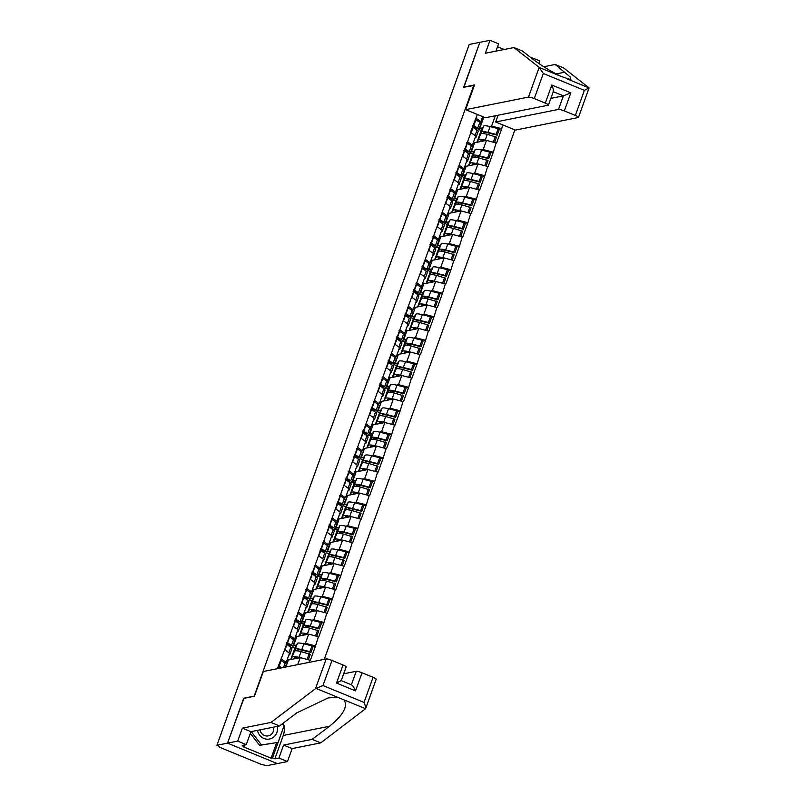 <?xml version="1.0" encoding="UTF-8"?>
<svg xmlns="http://www.w3.org/2000/svg" width="806" height="806" viewBox="0 0 806 806"><rect width="100%" height="100%" fill="white"/><g stroke="black" fill="none" stroke-linecap="round" stroke-linejoin="round"><path stroke-width="1.21" d="M324.284 659.338L514.893 129.877M243.926 698.328L227.524 743.142L277.304 763.584L266.695 765.7L260.842 764.209L219.766 747.353L218.386 745.872M495.932 51.141L498.571 43.816L490.008 40.3L479.832 42.335L463.662 87.249L474.351 85.426M473.837 85.214L254.102 696.293M477.384 114.482L470.452 132.345L475.721 135.982L472.407 145.181L470.815 145.493M502.632 124.839L501.725 128.748L499.136 129.262M474.18 151.377L471.278 151.961L474.583 142.763L486.461 140.395L496.577 143.065L501.725 128.748M496.133 142.884L493.262 152.263L490.673 152.777M465.717 174.892L462.815 175.466L466.12 166.278L477.988 163.9L488.104 166.58L493.262 152.263M487.67 166.399L484.799 175.768L482.21 176.292M457.244 198.397L454.352 198.981L457.657 189.783L469.525 187.415L479.641 190.085L484.799 175.768M479.207 189.914L476.336 199.284L473.737 199.797M448.781 221.912L445.879 222.486L449.194 213.298L461.062 210.93L471.178 213.6L476.336 199.284M470.744 213.419L467.873 222.788L465.274 223.312M440.318 245.427L437.416 246.001L440.731 236.813L452.599 234.435L462.715 237.115L467.873 222.788M462.281 236.934L459.4 246.304L456.811 246.817M431.855 268.932L428.953 269.516L432.268 260.318L444.136 257.95L454.252 260.62L459.4 246.304M453.818 260.439L450.937 269.819L448.348 270.332M423.392 292.447L420.49 293.021L423.795 283.833L435.673 281.455L445.789 284.135L450.937 269.819M445.345 283.954L442.474 293.324L439.885 293.847M414.929 315.952L412.027 316.536L415.332 307.338L427.21 304.97L437.326 307.64L442.474 293.324M436.882 307.469L434.011 316.839L431.422 317.352M406.456 339.467L403.564 340.051L406.869 330.853L418.737 328.485L428.852 331.155L434.011 316.839M428.419 330.974L425.548 340.354L422.959 340.867M397.993 362.982L395.091 363.556L398.406 354.368L410.274 351.99L420.389 354.67L425.548 340.354M419.956 354.489L417.085 363.859L414.486 364.383M389.53 386.487L386.628 387.071L389.943 377.873L401.811 375.505L411.926 378.175L417.085 363.859M411.493 377.994L408.622 387.374L406.023 387.888M381.067 410.002L378.165 410.576L381.48 401.388L393.348 399.01L403.463 401.69L408.622 387.374M403.03 401.509L400.149 410.879L397.56 411.403M372.604 433.507L369.702 434.091L373.017 424.893L384.885 422.525L395 425.195L400.149 410.879M394.567 425.024L391.686 434.394L389.096 434.908M364.141 457.022L361.239 457.607L364.544 448.408L376.422 446.04L386.537 448.71L391.686 434.394M386.094 448.529L383.223 457.909L380.634 458.423M355.678 480.537L352.776 481.111L356.081 471.923L367.949 469.545L378.064 472.225L383.223 457.909M377.631 472.044L374.76 481.414L372.171 481.938M347.205 504.042L344.313 504.627L347.618 495.428L359.486 493.06L369.601 495.73L374.76 481.414M369.168 495.559L366.297 504.929L363.708 505.443M338.742 527.557L335.84 528.132L339.155 518.943L351.023 516.575L361.138 519.245L366.297 504.929M360.705 519.064L357.834 528.434L355.234 528.958M330.279 551.072L327.377 551.647L330.692 542.458L342.56 540.08L352.675 542.76L357.834 528.434M352.242 542.579L349.361 551.949L346.771 552.463M321.816 574.577L318.914 575.162L322.229 565.963L334.097 563.596L344.212 566.265L349.361 551.949M343.779 566.084L340.898 575.464L338.308 575.978M313.353 598.092L310.451 598.667L313.756 589.478L325.634 587.1L335.749 589.78L340.898 575.464M335.306 589.599L332.435 598.969L329.845 599.493M304.89 621.597L301.988 622.182L305.293 612.983L317.171 610.616L327.286 613.285L332.435 598.969M326.843 613.114L323.972 622.484L321.382 622.998M296.417 645.112L293.525 645.697L296.83 636.498L308.698 634.131L318.813 636.8L323.972 622.484M318.38 636.619L315.509 645.989L312.919 646.513M285.848 667.015L288.367 660.013L300.235 657.636L310.35 660.316L315.509 645.989M309.917 660.134L309.111 662.361M277.345 668.708L284.659 649.767L289.495 653.233L286.19 662.421L284.599 662.744M470.885 132.516L284.659 649.767M481.142 149.987L483.147 149.584L486.461 140.395M474.583 142.763L473.444 142.299M483.147 149.584L492.829 152.082M467.571 141.715L472.407 145.181M472.669 173.502L474.684 173.099L477.988 163.9M462.422 156.032L467.248 159.497L463.944 168.686L462.352 169.008M466.12 166.278L464.981 165.804M474.684 173.099L484.366 175.587M459.108 165.23L463.944 168.686M464.206 197.007L466.221 196.604L469.525 187.415M453.949 179.547L458.785 183.002L455.481 192.201L453.889 192.513M457.657 189.783L456.518 189.319M466.221 196.604L475.903 199.102M450.645 188.735L455.481 192.201M455.743 220.522L457.758 220.119L461.062 210.93M445.486 203.052L450.322 206.517L447.018 215.716L445.416 216.028M449.194 213.298L448.055 212.824M457.758 220.119L467.43 222.617M442.182 212.25L447.018 215.716M447.28 244.037L449.285 243.634L452.599 234.435M437.023 226.567L441.859 230.032L438.545 239.221L436.953 239.543M440.731 236.813L439.582 236.339M449.285 243.634L458.967 246.122M433.719 235.755L438.545 239.221M438.817 267.542L440.822 267.139L444.136 257.95M428.56 250.082L433.396 253.537L430.082 262.736L428.49 263.048M432.268 260.318L431.119 259.854M440.822 267.139L450.504 269.637M425.246 259.27L430.082 262.736M430.354 291.057L432.359 290.654L435.673 281.455M420.097 273.587L424.933 277.052L421.619 286.241L420.027 286.563M423.795 283.833L422.656 283.359M432.359 290.654L442.041 293.152M416.783 282.785L421.619 286.241M421.891 314.562L423.896 314.169L427.21 304.97M411.634 297.102L416.47 300.557L413.156 309.756L411.564 310.078M415.332 307.338L414.193 306.874M423.896 314.169L433.578 316.657M408.32 306.29L413.156 309.756M413.418 338.077L415.433 337.674L418.737 328.485M403.171 320.607L407.997 324.072L404.693 333.271L403.101 333.583M406.869 330.853L405.73 330.389M415.433 337.674L425.115 340.172M399.857 329.805L404.693 333.271M404.955 361.592L406.97 361.189L410.274 351.99M394.698 344.122L399.534 347.588L396.23 356.776L394.638 357.098M398.406 354.368L397.267 353.894M406.97 361.189L416.642 363.677M391.394 353.31L396.23 356.776M396.492 385.097L398.507 384.694L401.811 375.505M386.235 367.637L391.071 371.092L387.767 380.291L386.165 380.603M389.943 377.873L388.804 377.41M398.507 384.694L408.179 387.192M382.931 376.825L387.767 380.291M388.029 408.612L390.033 408.209L393.348 399.01M377.772 391.142L382.608 394.608L379.294 403.796L377.702 404.118M381.48 401.388L380.331 400.914M390.033 408.209L399.716 410.707M374.468 400.34L379.294 403.796M379.566 432.117L381.57 431.724L384.885 422.525M369.309 414.657L374.145 418.123L370.831 427.311L369.239 427.633M373.017 424.893L371.868 424.43M381.57 431.724L391.253 434.212M365.995 423.845L370.831 427.311M371.103 455.632L373.107 455.229L376.422 446.04M360.846 438.162L365.682 441.628L362.368 450.826L360.776 451.138M364.544 448.408L363.405 447.945M373.107 455.229L382.79 457.727M357.532 447.36L362.368 450.826M362.629 479.147L364.644 478.744L367.949 469.545M352.383 461.677L357.209 465.143L353.905 474.331L352.313 474.653M356.081 471.923L354.942 471.45M364.644 478.744L374.327 481.232M349.069 470.875L353.905 474.331M354.166 502.652L356.181 502.249L359.486 493.06M343.91 485.192L348.746 488.648L345.442 497.846L343.85 498.158M347.618 495.428L346.479 494.965M356.181 502.249L365.864 504.747M340.606 494.38L345.442 497.846M345.703 526.167L347.718 525.764L351.023 516.575M335.447 508.697L340.283 512.163L336.979 521.351L335.387 521.673M339.155 518.943L338.016 518.47M347.718 525.764L357.39 528.262M332.143 517.895L336.979 521.351M337.24 549.682L339.255 549.279L342.56 540.08M326.984 532.212L331.82 535.678L328.505 544.866L326.914 545.188M330.692 542.458L329.543 541.985M339.255 549.279L348.927 551.767M323.68 541.4L328.505 544.866M328.777 573.187L330.782 572.784L334.097 563.596M318.521 555.717L323.357 559.183L320.042 568.381L318.451 568.693M322.229 565.963L321.08 565.5M330.782 572.784L340.464 575.283M315.206 564.915L320.042 568.381M320.314 596.702L322.319 596.299L325.634 587.1M310.058 579.232L314.894 582.698L311.579 591.886L309.988 592.208M313.756 589.478L312.617 589.005M322.319 596.299L332.001 598.798M306.743 588.43L311.579 591.886M311.851 620.207L313.856 619.804L317.171 610.616M301.595 602.747L306.431 606.203L303.116 615.401L301.525 615.724M305.293 612.983L304.154 612.52M313.856 619.804L323.538 622.303M298.28 611.935L303.116 615.401M303.378 643.722L305.393 643.319L308.698 634.131M293.132 626.252L297.958 629.718L294.653 638.916L293.062 639.229M296.83 636.498L295.691 636.025M305.393 643.319L315.075 645.818M289.817 635.45L294.653 638.916M297.716 664.638L300.235 657.636M288.367 660.013L287.228 659.54M281.354 658.955L286.19 662.421M218.466 745.903L216.915 745.268L227.524 743.142L277.304 763.584L287.48 761.549L278.916 758.033L283.581 745.066L292.145 748.583L287.48 761.549M463.944 87.189L479.832 42.335L469.223 44.451L216.915 745.268M243.694 698.238L253.87 696.203M482.643 127.872L479.741 128.446L483.822 117.122M489.605 126.471L491.61 126.079L495.327 115.762M482.673 116.648L480.87 121.666L479.278 121.988M491.61 126.079L501.292 128.567M476.034 118.2L480.87 121.666M278.987 668.386L278.312 668.517M277.677 667.791L278.493 668.013M280.468 660.033L285.102 663.126A13.309 2.166 -160.2 0 1 286.211 664.597L285.304 667.126M281.596 667.862L279.198 666.058L281.284 660.255M278.382 665.837L279.198 666.058M280.528 668.073L278.201 666.32M291.107 659.459L295.278 649.203A13.309 2.166 19.8 0 1 295.883 648.87A13.309 2.166 19.8 0 1 301.776 649.636L309.877 651.661L311.962 645.858L303.862 643.843A13.309 2.166 19.8 0 0 297.968 643.067A13.309 2.166 19.8 0 0 297.374 643.4L294.966 647.752L292.618 646.795M297.122 650.845L297.565 650.029A10.881 1.773 19.8 0 1 298.059 649.767A10.881 1.773 19.8 0 1 302.875 650.392L310.975 652.417L313.06 646.614L311.962 645.858M292.487 656.961A13.309 2.166 19.8 0 1 293.082 656.638A13.309 2.166 19.8 0 1 298.976 657.404L300.064 657.676M294.573 651.157A13.309 2.166 19.8 0 1 295.177 650.835A13.309 2.166 19.8 0 1 301.071 651.601L310.27 654.371L308.335 659.721M294.19 658.845L294.774 657.797A10.881 1.773 19.8 0 1 295.268 657.525A10.881 1.773 19.8 0 1 298.955 657.898M288.84 652.759L290.775 647.379A13.309 2.166 19.8 0 1 291.883 648.85L289.787 654.653A13.309 2.166 -160.2 0 0 289.324 653.716M288.83 655.077A13.309 2.166 -160.2 0 0 289.787 654.653M290.775 647.379L286.956 644.498L284.981 649.989M286.14 644.286L286.956 644.498M290.724 659.54L294.966 647.752M307.086 659.399L309.172 653.616M288.931 636.518L293.575 639.611A13.309 2.166 -160.2 0 1 294.674 641.082L292.588 646.886A13.309 2.166 19.8 0 1 290.694 647.319M310.975 652.417L309.877 651.661M286.845 642.322L291.48 645.415A13.309 2.166 19.8 0 1 292.588 646.886M287.661 642.543L289.747 636.74M289.495 646.412A10.881 1.773 19.8 0 0 290.291 646.069A10.881 1.773 19.8 0 0 289.394 644.86L286.664 642.815M299.57 635.954L303.741 625.688A13.309 2.166 19.8 0 1 304.346 625.365A13.309 2.166 19.8 0 1 310.239 626.131L318.34 628.146L320.425 622.343L312.325 620.328A13.309 2.166 19.8 0 0 306.431 619.562A13.309 2.166 19.8 0 0 305.837 619.885L303.429 624.237L301.091 623.28M305.585 627.33L306.028 626.524A10.881 1.773 19.8 0 1 306.522 626.252A10.881 1.773 19.8 0 1 311.338 626.887L319.438 628.902L321.523 623.098L320.425 622.343M300.95 633.445A13.309 2.166 19.8 0 1 301.555 633.123A13.309 2.166 19.8 0 1 307.439 633.889L308.527 634.161M303.036 627.642A13.309 2.166 19.8 0 1 303.64 627.32A13.309 2.166 19.8 0 1 309.534 628.086L318.733 630.856L316.798 636.216M302.653 635.33L303.237 634.282A10.881 1.773 19.8 0 1 303.731 634.02A10.881 1.773 19.8 0 1 307.418 634.382M297.303 629.244L299.238 623.864A13.309 2.166 19.8 0 1 300.346 625.335L298.26 631.138A13.309 2.166 -160.2 0 0 297.787 630.201M297.303 631.561A13.309 2.166 -160.2 0 0 298.26 631.138M299.238 623.864L295.419 620.993L293.444 626.484M294.603 620.771L295.419 620.993M299.187 636.025L303.429 624.237M315.549 635.894L317.635 630.111M297.394 613.013L302.038 616.106A13.309 2.166 -160.2 0 1 303.137 617.577L301.051 623.381A13.309 2.166 19.8 0 1 299.157 623.804M319.438 628.902L318.34 628.146M295.308 618.817L299.943 621.91A13.309 2.166 19.8 0 1 301.051 623.381M296.124 619.028L298.21 613.225M297.958 622.897A10.881 1.773 19.8 0 0 298.764 622.554A10.881 1.773 19.8 0 0 297.857 621.345L295.127 619.3M308.033 612.439L312.204 602.173A13.309 2.166 19.8 0 1 312.809 601.85A13.309 2.166 19.8 0 1 318.702 602.616L326.803 604.641L328.888 598.838L320.788 596.813A13.309 2.166 19.8 0 0 314.894 596.047A13.309 2.166 19.8 0 0 314.3 596.369L311.892 600.732L309.554 599.765M314.048 603.815L314.491 603.009A10.881 1.773 19.8 0 1 314.985 602.747A10.881 1.773 19.8 0 1 319.801 603.372L327.901 605.387L329.986 599.583L328.888 598.838M309.413 609.941A13.309 2.166 19.8 0 1 310.018 609.618A13.309 2.166 19.8 0 1 315.912 610.384L316.99 610.646M311.499 604.137A13.309 2.166 19.8 0 1 312.103 603.815A13.309 2.166 19.8 0 1 317.997 604.581L327.196 607.351L325.271 612.701M311.126 611.825L311.7 610.767A10.881 1.773 19.8 0 1 312.194 610.505A10.881 1.773 19.8 0 1 315.881 610.867M305.766 605.739L307.701 600.349A13.309 2.166 19.8 0 1 308.809 601.83L306.723 607.633A13.309 2.166 -160.2 0 0 306.25 606.696M305.766 608.046A13.309 2.166 -160.2 0 0 306.723 607.633M307.701 600.349L303.882 597.478L301.907 602.969M303.066 597.266L303.882 597.478M307.65 612.52L311.892 600.732M324.012 612.379L326.098 606.596M305.857 589.498L310.501 592.591A13.309 2.166 -160.2 0 1 311.6 594.062L309.514 599.865A13.309 2.166 19.8 0 1 307.62 600.289M327.901 605.387L326.803 604.641M303.771 595.302L308.406 598.395A13.309 2.166 19.8 0 1 309.514 599.865M304.587 595.523L306.683 589.72M306.421 599.392A10.881 1.773 19.8 0 0 307.227 599.039A10.881 1.773 19.8 0 0 306.32 597.84L303.6 595.785M316.496 588.924L320.677 578.668A13.309 2.166 19.8 0 1 321.272 578.335A13.309 2.166 19.8 0 1 327.165 579.111L335.266 581.126L337.351 575.323L329.251 573.308A13.309 2.166 19.8 0 0 323.367 572.542A13.309 2.166 19.8 0 0 322.763 572.865L320.355 577.217L318.017 576.26M322.511 580.31L322.964 579.494A10.881 1.773 19.8 0 1 323.448 579.232A10.881 1.773 19.8 0 1 328.264 579.857L336.364 581.882L338.449 576.078L337.351 575.323M317.876 586.425A13.309 2.166 19.8 0 1 318.481 586.103A13.309 2.166 19.8 0 1 324.375 586.869L325.453 587.141M319.972 580.622A13.309 2.166 19.8 0 1 320.566 580.3A13.309 2.166 19.8 0 1 326.46 581.066L335.659 583.836L333.734 589.196M319.589 588.309L320.163 587.262A10.881 1.773 19.8 0 1 320.657 587A10.881 1.773 19.8 0 1 324.344 587.362M314.229 582.224L316.174 576.844A13.309 2.166 19.8 0 1 317.272 578.315L315.186 584.118A13.309 2.166 -160.2 0 0 314.713 583.181M314.229 584.541A13.309 2.166 -160.2 0 0 315.186 584.118M316.174 576.844L312.345 573.973L310.37 579.464M311.529 573.751L312.345 573.973M316.113 589.005L320.355 577.217M332.475 588.874L334.561 583.091M314.33 565.993L318.964 569.076A13.309 2.166 -160.2 0 1 320.073 570.557L317.977 576.361A13.309 2.166 19.8 0 1 316.093 576.784M336.364 581.882L335.266 581.126M312.234 571.797L316.879 574.88A13.309 2.166 19.8 0 1 317.977 576.361M313.05 572.008L315.146 566.205M314.884 575.877A10.881 1.773 19.8 0 0 315.69 575.534A10.881 1.773 19.8 0 0 314.783 574.325L312.063 572.28M324.959 565.419L329.14 555.153A13.309 2.166 19.8 0 1 329.735 554.83A13.309 2.166 19.8 0 1 335.628 555.596L343.729 557.611L345.814 551.818L337.724 549.793A13.309 2.166 19.8 0 0 331.83 549.027A13.309 2.166 19.8 0 0 331.226 549.349L328.828 553.712L326.48 552.745M330.974 556.795L331.427 555.989A10.881 1.773 19.8 0 1 331.921 555.727A10.881 1.773 19.8 0 1 336.727 556.352L344.827 558.367L346.923 552.563L345.814 551.818M326.339 562.91A13.309 2.166 19.8 0 1 326.944 562.588A13.309 2.166 19.8 0 1 332.838 563.354L333.916 563.626M328.435 557.117A13.309 2.166 19.8 0 1 329.029 556.785A13.309 2.166 19.8 0 1 334.923 557.561L344.122 560.331L342.197 565.681M328.052 564.805L328.626 563.747A10.881 1.773 19.8 0 1 329.12 563.485A10.881 1.773 19.8 0 1 332.818 563.847M322.692 558.709L324.637 553.329A13.309 2.166 19.8 0 1 325.735 554.8L323.649 560.603A13.309 2.166 -160.2 0 0 323.176 559.666M322.692 561.026A13.309 2.166 -160.2 0 0 323.649 560.603M324.637 553.329L320.818 550.458L318.833 555.949M319.992 550.236L320.818 550.458M324.576 565.49L328.828 553.712M340.938 565.359L343.024 559.576M322.793 542.478L327.427 545.571A13.309 2.166 -160.2 0 1 328.536 547.042L326.44 552.845A13.309 2.166 19.8 0 1 324.556 553.269M344.827 558.367L343.729 557.611M320.697 548.282L325.342 551.375A13.309 2.166 19.8 0 1 326.44 552.845M321.523 548.503L323.609 542.7M323.347 552.362A10.881 1.773 19.8 0 0 324.153 552.019A10.881 1.773 19.8 0 0 323.246 550.82L320.526 548.765M257.507 730.357A10.549 10.055 78.7 0 0 273.818 736.936A10.549 10.055 78.7 0 0 277.214 726.418M260.036 729.843A7.224 6.881 78.7 0 0 271.229 734.447A7.224 6.881 78.7 0 0 273.526 727.153M282.201 723.919L283.914 726.125L278.06 742.397L259.623 745.348L250.313 733.369M278.06 742.397L261.557 744.956L251.2 731.616M259.623 745.348L261.557 744.956M283.581 745.066L312.174 739.364L320.738 742.87L365.592 708.706C365.853 707.658 365.34 705.542 364.04 702.409L373.067 677.312A4.866 0.796 19.8 0 1 376.2 679.246L365.592 708.706L337.654 697.291L328.233 697.905L296.81 712.847L279.521 725.954L250.928 731.667L246.263 744.623L242.193 745.439L244.51 746.396L243.059 746.688L271.078 758.184L272.529 757.892L283.964 726.135L282.231 723.899M312.174 739.364L329.473 726.256C343.396 714.962 348.232 706.167 343.971 699.88M320.738 742.87L292.145 748.583M331.991 660.446L322.964 685.543L315.478 688.707L270.957 722.438L242.364 728.15L237.699 741.117L227.524 743.142L243.644 698.389L254.444 696.223L263.34 671.509L326.188 658.955A4.866 0.796 19.8 0 1 331.991 660.446L343.024 664.98A4.866 0.796 19.8 0 1 346.157 666.915L341.21 680.637M237.699 741.117L246.263 744.623M283.369 723.032A18.266 17.4 -101.3 0 1 283.259 735.485L274.846 758.849L278.916 758.033M274.846 758.849L272.529 757.892M242.364 728.15L250.928 731.667M270.957 722.438L279.521 725.954M351.376 684.788L356.232 671.287A4.866 0.796 19.8 0 1 362.035 672.778L373.067 677.312M356.232 671.287L343.678 673.796M245.064 744.865L244.51 746.396M271.078 758.184L276.66 742.669M341.039 680.617L336.515 683.065L343.024 664.98M362.035 672.778L355.527 690.873C353.794 687.085 352.393 685.08 351.345 684.848M539.184 67.351L543.315 73.497L534.277 98.594A4.866 0.796 -160.2 0 0 528.464 97.093L539.184 67.351L513.926 47.554L485.343 53.256L490.008 40.3M513.926 47.554L522.49 51.06L532.303 58.757C541.189 65.487 550.81 71.391 561.157 76.459L570.88 79.643L570.567 77.285L555.153 64.47L543.768 66.747M498.108 115.208L495.67 121.988L515.407 130.088L578.255 117.535A4.866 0.796 -160.2 0 0 578.476 117.394A4.866 0.796 -160.2 0 0 575.353 115.449L564.321 110.926A4.866 0.796 -160.2 0 0 558.508 109.425L563.394 95.864L570.829 92.841L564.321 110.926M495.67 121.988L558.508 109.425M504.193 49.498L497.514 46.748M530.519 57.357L539.788 60.732L538.801 63.483M531.033 57.76L531.225 57.216M575.353 115.449L584.38 90.363L589.085 87.925L563.716 67.986L555.153 64.47M463.722 87.098L474.522 84.932L465.626 109.656L485.363 117.757L548.211 105.203A4.866 0.796 -160.2 0 0 548.433 105.062A4.866 0.796 -160.2 0 0 545.309 103.118L534.277 98.594M465.626 109.656L528.464 97.093M550.841 98.372L563.394 95.864L553.248 91.703M545.309 103.118L551.818 85.033C553.369 88.862 553.793 91.058 553.087 91.632M578.476 117.394L589.085 87.925L567.484 79.059M333.422 541.904L337.603 531.638A13.309 2.166 19.8 0 1 338.208 531.315A13.309 2.166 19.8 0 1 344.091 532.081L352.192 534.106L354.287 528.303L346.187 526.278A13.309 2.166 19.8 0 0 340.293 525.512A13.309 2.166 19.8 0 0 339.689 525.844L337.291 530.197L334.943 529.23M339.447 533.29L339.89 532.474A10.881 1.773 19.8 0 1 340.384 532.212A10.881 1.773 19.8 0 1 345.19 532.837L353.29 534.862L355.386 529.058L354.287 528.303M334.812 539.405A13.309 2.166 19.8 0 1 335.407 539.083A13.309 2.166 19.8 0 1 341.301 539.849L342.389 540.121M336.898 533.602A13.309 2.166 19.8 0 1 337.502 533.28A13.309 2.166 19.8 0 1 343.386 534.046L352.585 536.816L350.66 542.166M336.515 541.289L337.099 540.242A10.881 1.773 19.8 0 1 337.583 539.97A10.881 1.773 19.8 0 1 341.281 540.342M331.165 535.204L333.1 529.824A13.309 2.166 19.8 0 1 334.208 531.295L332.112 537.098A13.309 2.166 -160.2 0 0 331.649 536.161M331.155 537.521A13.309 2.166 -160.2 0 0 332.112 537.098M333.1 529.824L329.281 526.943L327.307 532.434M328.455 526.731L329.281 526.943M333.039 541.985L337.291 530.197M349.411 541.844L351.487 536.061M331.256 518.963L335.89 522.056A13.309 2.166 -160.2 0 1 336.999 523.527L334.913 529.33A13.309 2.166 19.8 0 1 333.019 529.764M353.29 534.862L352.192 534.106M329.16 524.766L333.805 527.859A13.309 2.166 19.8 0 1 334.913 529.33M329.986 524.988L332.072 519.185M331.82 528.857A10.881 1.773 19.8 0 0 332.616 528.504A10.881 1.773 19.8 0 0 331.719 527.305L328.989 525.26M341.895 518.399L346.066 508.133A13.309 2.166 19.8 0 1 346.671 507.81A13.309 2.166 19.8 0 1 352.554 508.576L360.655 510.591L362.75 504.788L354.65 502.773A13.309 2.166 19.8 0 0 348.756 502.007A13.309 2.166 19.8 0 0 348.152 502.329L345.754 506.682L343.406 505.725M347.91 509.775L348.353 508.969A10.881 1.773 19.8 0 1 348.847 508.697A10.881 1.773 19.8 0 1 353.663 509.332L361.763 511.347L363.849 505.543L362.75 504.788M343.275 515.89A13.309 2.166 19.8 0 1 343.87 515.568A13.309 2.166 19.8 0 1 349.764 516.334L350.852 516.606M345.361 510.087A13.309 2.166 19.8 0 1 345.965 509.765A13.309 2.166 19.8 0 1 351.849 510.53L361.058 513.301L359.123 518.661M344.978 517.774L345.562 516.727A10.881 1.773 19.8 0 1 346.046 516.465A10.881 1.773 19.8 0 1 349.744 516.827M339.628 511.689L341.563 506.309A13.309 2.166 19.8 0 1 342.671 507.78L340.575 513.583A13.309 2.166 -160.2 0 0 340.112 512.646M339.618 514.006A13.309 2.166 -160.2 0 0 340.575 513.583M341.563 506.309L337.744 503.438L335.77 508.929M336.928 503.216L337.744 503.438M341.512 518.47L345.754 506.682M357.874 518.339L359.95 512.556M339.719 495.458L344.353 498.551A13.309 2.166 -160.2 0 1 345.462 500.022L343.376 505.825A13.309 2.166 19.8 0 1 341.482 506.249M361.763 511.347L360.655 510.591M337.633 501.261L342.268 504.355A13.309 2.166 19.8 0 1 343.376 505.825M338.449 501.473L340.535 495.67M340.283 505.342A10.881 1.773 19.8 0 0 341.079 504.999A10.881 1.773 19.8 0 0 340.182 503.79L337.452 501.745M350.358 494.884L354.529 484.618A13.309 2.166 19.8 0 1 355.134 484.295A13.309 2.166 19.8 0 1 361.028 485.061L369.128 487.086L371.213 481.283L363.113 479.258A13.309 2.166 19.8 0 0 357.219 478.492A13.309 2.166 19.8 0 0 356.625 478.814L354.217 483.177L351.869 482.21M356.373 486.26L356.816 485.454A10.881 1.773 19.8 0 1 357.31 485.192A10.881 1.773 19.8 0 1 362.126 485.817L370.226 487.832L372.312 482.028L371.213 481.283M351.738 492.385A13.309 2.166 19.8 0 1 352.343 492.053A13.309 2.166 19.8 0 1 358.227 492.829L359.315 493.091M353.824 486.582A13.309 2.166 19.8 0 1 354.428 486.26A13.309 2.166 19.8 0 1 360.322 487.026L369.521 489.796L367.586 495.146M353.441 494.269L354.025 493.212A10.881 1.773 19.8 0 1 354.519 492.95A10.881 1.773 19.8 0 1 358.207 493.312M348.091 488.184L350.026 482.794A13.309 2.166 19.8 0 1 351.134 484.275L349.048 490.068A13.309 2.166 -160.2 0 0 348.575 489.141M348.081 490.491A13.309 2.166 -160.2 0 0 349.048 490.068M350.026 482.794L346.207 479.923L344.233 485.414M345.391 479.711L346.207 479.923M349.975 494.965L354.217 483.177M366.337 494.824L368.423 489.041M348.182 471.943L352.827 475.036A13.309 2.166 -160.2 0 1 353.925 476.507L351.839 482.31A13.309 2.166 19.8 0 1 349.945 482.734M370.226 487.832L369.128 487.086M346.096 477.746L350.731 480.839A13.309 2.166 19.8 0 1 351.839 482.31M346.912 477.968L348.998 472.165M348.746 481.837A10.881 1.773 19.8 0 0 349.542 481.484A10.881 1.773 19.8 0 0 348.645 480.285L345.915 478.23M358.821 471.369L362.992 461.113A13.309 2.166 19.8 0 1 363.597 460.78A13.309 2.166 19.8 0 1 369.491 461.556L377.591 463.571L379.676 457.768L371.576 455.753A13.309 2.166 19.8 0 0 365.682 454.987A13.309 2.166 19.8 0 0 365.088 455.309L362.68 459.662L360.342 458.705M364.836 462.755L365.279 461.939A10.881 1.773 19.8 0 1 365.773 461.677A10.881 1.773 19.8 0 1 370.589 462.301L378.689 464.327L380.775 458.523L379.676 457.768M360.201 468.87A13.309 2.166 19.8 0 1 360.806 468.548A13.309 2.166 19.8 0 1 366.69 469.314L367.778 469.586M362.287 463.067A13.309 2.166 19.8 0 1 362.891 462.745A13.309 2.166 19.8 0 1 368.785 463.51L377.984 466.281L376.059 471.641M361.904 470.754L362.488 469.707A10.881 1.773 19.8 0 1 362.982 469.445A10.881 1.773 19.8 0 1 366.67 469.807M356.554 464.669L358.489 459.289A13.309 2.166 19.8 0 1 359.597 460.76L357.511 466.563A13.309 2.166 -160.2 0 0 357.038 465.626M356.554 466.986A13.309 2.166 -160.2 0 0 357.511 466.563M358.489 459.289L354.67 456.418L352.696 461.909M353.854 456.196L354.67 456.418M358.438 471.45L362.68 459.662M374.8 471.309L376.886 465.525M356.645 448.438L361.29 451.521A13.309 2.166 -160.2 0 1 362.388 453.002L360.302 458.795A13.309 2.166 19.8 0 1 358.408 459.229M378.689 464.327L377.591 463.571M354.559 454.231L359.194 457.324A13.309 2.166 19.8 0 1 360.302 458.795M355.375 454.453L357.471 448.65M357.209 458.322A10.881 1.773 19.8 0 0 358.015 457.979A10.881 1.773 19.8 0 0 357.108 456.77L354.388 454.725M367.284 447.864L371.465 437.598A13.309 2.166 19.8 0 1 372.06 437.275A13.309 2.166 19.8 0 1 377.954 438.041L386.054 440.056L388.139 434.253L380.039 432.238A13.309 2.166 19.8 0 0 374.155 431.472A13.309 2.166 19.8 0 0 373.551 431.794L371.143 436.147L368.805 435.19M373.299 439.24L373.752 438.434A10.881 1.773 19.8 0 1 374.236 438.172A10.881 1.773 19.8 0 1 379.052 438.796L387.152 440.811L389.238 435.008L388.139 434.253M368.664 445.355A13.309 2.166 19.8 0 1 369.269 445.033A13.309 2.166 19.8 0 1 375.163 445.799L376.241 446.071M370.76 439.552A13.309 2.166 19.8 0 1 371.354 439.23A13.309 2.166 19.8 0 1 377.248 439.995L386.447 442.776L384.522 448.126M370.377 447.249L370.951 446.192A10.881 1.773 19.8 0 1 371.445 445.93A10.881 1.773 19.8 0 1 375.133 446.292M365.017 441.154L366.962 435.774A13.309 2.166 19.8 0 1 368.06 437.245L365.974 443.048A13.309 2.166 -160.2 0 0 365.501 442.111M365.017 443.471A13.309 2.166 -160.2 0 0 365.974 443.048M366.962 435.774L363.133 432.903L361.159 438.393M362.317 432.681L363.133 432.903M366.901 447.935L371.143 436.147M383.263 447.804L385.349 442.02M365.108 424.923L369.752 428.016A13.309 2.166 -160.2 0 1 370.861 429.487L368.765 435.29A13.309 2.166 19.8 0 1 366.871 435.714M387.152 440.811L386.054 440.056M363.022 430.726L367.667 433.819A13.309 2.166 19.8 0 1 368.765 435.29M363.838 430.938L365.934 425.145M365.672 434.807A10.881 1.773 19.8 0 0 366.478 434.464A10.881 1.773 19.8 0 0 365.571 433.265L362.851 431.21M375.747 424.349L379.928 414.083A13.309 2.166 19.8 0 1 380.523 413.76A13.309 2.166 19.8 0 1 386.417 414.526L394.517 416.551L396.602 410.748L388.502 408.723A13.309 2.166 19.8 0 0 382.618 407.957A13.309 2.166 19.8 0 0 382.014 408.279L379.606 412.642L377.268 411.675M381.762 415.725L382.215 414.919A10.881 1.773 19.8 0 1 382.699 414.657A10.881 1.773 19.8 0 1 387.515 415.281L395.615 417.307L397.711 411.503L396.602 410.748M377.127 421.85A13.309 2.166 19.8 0 1 377.732 421.528A13.309 2.166 19.8 0 1 383.626 422.294L384.704 422.566M379.223 416.047A13.309 2.166 19.8 0 1 379.817 415.725A13.309 2.166 19.8 0 1 385.711 416.49L394.91 419.261L392.985 424.611M378.84 423.734L379.414 422.687A10.881 1.773 19.8 0 1 379.908 422.415A10.881 1.773 19.8 0 1 383.596 422.787M373.48 417.649L375.425 412.269A13.309 2.166 19.8 0 1 376.523 413.74L374.437 419.543A13.309 2.166 -160.2 0 0 373.964 418.606M373.48 419.966A13.309 2.166 -160.2 0 0 374.437 419.543M375.425 412.269L371.596 409.388L369.622 414.878M370.78 409.176L371.596 409.388M375.364 424.43L379.606 412.642M391.726 424.288L393.812 418.505M373.581 401.408L378.216 404.501A13.309 2.166 -160.2 0 1 379.324 405.972L377.228 411.775A13.309 2.166 19.8 0 1 375.344 412.198M395.615 417.307L394.517 416.551M371.485 407.211L376.13 410.304A13.309 2.166 19.8 0 1 377.228 411.775M372.312 407.433L374.397 401.63M374.135 411.302A10.881 1.773 19.8 0 0 374.941 410.949A10.881 1.773 19.8 0 0 374.034 409.75L371.314 407.695M384.21 400.844L388.391 390.578A13.309 2.166 19.8 0 1 388.986 390.255A13.309 2.166 19.8 0 1 394.88 391.021L402.98 393.036L405.075 387.233L396.975 385.218A13.309 2.166 19.8 0 0 391.081 384.452A13.309 2.166 19.8 0 0 390.477 384.774L388.079 389.127L385.731 388.17M390.235 392.22L390.678 391.414A10.881 1.773 19.8 0 1 391.172 391.142A10.881 1.773 19.8 0 1 395.978 391.776L404.078 393.791L406.174 387.988L405.075 387.233M385.59 398.335A13.309 2.166 19.8 0 1 386.195 398.013A13.309 2.166 19.8 0 1 392.089 398.779L393.177 399.051M387.686 392.532A13.309 2.166 19.8 0 1 388.28 392.21A13.309 2.166 19.8 0 1 394.174 392.975L403.373 395.746L401.448 401.106M387.303 400.219L387.877 399.172A10.881 1.773 19.8 0 1 388.371 398.91A10.881 1.773 19.8 0 1 392.069 399.272M381.953 394.134L383.888 388.754A13.309 2.166 19.8 0 1 384.986 390.225L382.9 396.028A13.309 2.166 -160.2 0 0 382.437 395.091M381.943 396.451A13.309 2.166 -160.2 0 0 382.9 396.028M383.888 388.754L380.069 385.883L378.085 391.373M379.243 385.661L380.069 385.883M383.827 400.914L388.079 389.127M400.199 400.784L402.275 395M382.044 377.903L386.679 380.996A13.309 2.166 -160.2 0 1 387.787 382.467L385.691 388.27A13.309 2.166 19.8 0 1 383.807 388.694M404.078 393.791L402.98 393.036M379.948 383.706L384.593 386.789A13.309 2.166 19.8 0 1 385.691 388.27M380.775 383.918L382.86 378.115M382.598 387.787A10.881 1.773 19.8 0 0 383.404 387.444A10.881 1.773 19.8 0 0 382.497 386.235L379.777 384.19M392.683 377.329L396.854 367.062A13.309 2.166 19.8 0 1 397.459 366.74A13.309 2.166 19.8 0 1 403.343 367.506L411.443 369.531L413.538 363.728L405.438 361.703A13.309 2.166 19.8 0 0 399.544 360.937A13.309 2.166 19.8 0 0 398.94 361.259L396.542 365.622L394.194 364.655M398.698 368.705L399.141 367.899A10.881 1.773 19.8 0 1 399.635 367.637A10.881 1.773 19.8 0 1 404.451 368.261L412.541 370.276L414.637 364.473L413.538 363.728M394.063 374.83A13.309 2.166 19.8 0 1 394.658 374.498A13.309 2.166 19.8 0 1 400.552 375.274L401.64 375.536M396.149 369.027A13.309 2.166 19.8 0 1 396.754 368.695A13.309 2.166 19.8 0 1 402.637 369.47L411.836 372.241L409.911 377.591M395.766 376.714L396.351 375.656A10.881 1.773 19.8 0 1 396.834 375.395A10.881 1.773 19.8 0 1 400.532 375.757M390.416 370.619L392.351 365.239A13.309 2.166 19.8 0 1 393.459 366.72L391.363 372.513A13.309 2.166 -160.2 0 0 390.9 371.586M390.406 372.936A13.309 2.166 -160.2 0 0 391.363 372.513M392.351 365.239L388.532 362.368L386.558 367.858M387.716 362.146L388.532 362.368M392.3 377.41L396.542 365.622M408.662 377.268L410.738 371.485M390.507 354.388L395.142 357.481A13.309 2.166 -160.2 0 1 396.25 358.952L394.164 364.755A13.309 2.166 19.8 0 1 392.27 365.178M412.541 370.276L411.443 369.531M388.421 360.191L393.056 363.284A13.309 2.166 19.8 0 1 394.164 364.755M389.238 360.413L391.323 354.61M391.071 364.282A10.881 1.773 19.8 0 0 391.867 363.929A10.881 1.773 19.8 0 0 390.97 362.73L388.24 360.675M401.146 353.814L405.317 343.558A13.309 2.166 19.8 0 1 405.922 343.225A13.309 2.166 19.8 0 1 411.816 344.001L419.906 346.016L422.001 340.213L413.901 338.198A13.309 2.166 19.8 0 0 408.007 337.422A13.309 2.166 19.8 0 0 407.403 337.754L405.005 342.107L402.657 341.15M407.161 345.2L407.604 344.384A10.881 1.773 19.8 0 1 408.098 344.122A10.881 1.773 19.8 0 1 412.914 344.746L421.014 346.771L423.1 340.968L422.001 340.213M402.526 351.315A13.309 2.166 19.8 0 1 403.121 350.993A13.309 2.166 19.8 0 1 409.015 351.759L410.103 352.031M404.612 345.512A13.309 2.166 19.8 0 1 405.216 345.19A13.309 2.166 19.8 0 1 411.11 345.955L420.309 348.726L418.374 354.076M404.229 353.199L404.814 352.151A10.881 1.773 19.8 0 1 405.307 351.879A10.881 1.773 19.8 0 1 408.995 352.252M398.879 347.114L400.814 341.734A13.309 2.166 19.8 0 1 401.922 343.205L399.826 349.008A13.309 2.166 -160.2 0 0 399.363 348.071M398.869 349.431A13.309 2.166 -160.2 0 0 399.826 349.008M400.814 341.734L396.995 338.852L395.021 344.343M396.179 338.641L396.995 338.852M400.763 353.894L405.005 342.107M417.125 353.753L419.201 347.97M398.97 330.873L403.605 333.966A13.309 2.166 -160.2 0 1 404.713 335.447L402.627 341.24A13.309 2.166 19.8 0 1 400.733 341.673M421.014 346.771L419.906 346.016M396.884 336.676L401.519 339.769A13.309 2.166 19.8 0 1 402.627 341.24M397.701 336.898L399.786 331.095M399.534 340.767A10.881 1.773 19.8 0 0 400.33 340.424A10.881 1.773 19.8 0 0 399.433 339.215L396.703 337.17M409.609 330.309L413.78 320.042A13.309 2.166 19.8 0 1 414.385 319.72A13.309 2.166 19.8 0 1 420.279 320.486L428.379 322.501L430.464 316.698L422.364 314.683A13.309 2.166 19.8 0 0 416.47 313.917A13.309 2.166 19.8 0 0 415.876 314.239L413.468 318.592L411.12 317.635M415.624 321.685L416.067 320.879A10.881 1.773 19.8 0 1 416.561 320.607A10.881 1.773 19.8 0 1 421.377 321.241L429.477 323.256L431.563 317.453L430.464 316.698M410.989 327.8A13.309 2.166 19.8 0 1 411.594 327.478A13.309 2.166 19.8 0 1 417.478 328.244L418.566 328.516M413.075 321.997A13.309 2.166 19.8 0 1 413.68 321.675A13.309 2.166 19.8 0 1 419.573 322.44L428.772 325.221L426.837 330.571M412.692 329.694L413.276 328.636A10.881 1.773 19.8 0 1 413.77 328.374A10.881 1.773 19.8 0 1 417.458 328.737M407.342 323.599L409.277 318.219A13.309 2.166 19.8 0 1 410.385 319.69L408.299 325.493A13.309 2.166 -160.2 0 0 407.826 324.556M407.332 325.916A13.309 2.166 -160.2 0 0 408.299 325.493M409.277 318.219L405.458 315.348L403.484 320.838M404.642 315.126L405.458 315.348M409.226 330.379L413.468 318.592M425.588 330.248L427.674 324.465M407.433 307.368L412.078 310.461A13.309 2.166 -160.2 0 1 413.176 311.932L411.09 317.735A13.309 2.166 19.8 0 1 409.196 318.158M429.477 323.256L428.379 322.501M405.347 313.171L409.982 316.264A13.309 2.166 19.8 0 1 411.09 317.735M406.164 313.383L408.249 307.58M407.997 317.252A10.881 1.773 19.8 0 0 408.803 316.909A10.881 1.773 19.8 0 0 407.896 315.71L405.166 313.655M418.072 306.794L422.243 296.527A13.309 2.166 19.8 0 1 422.848 296.205A13.309 2.166 19.8 0 1 428.742 296.971L436.842 298.996L438.927 293.193L430.827 291.168A13.309 2.166 19.8 0 0 424.933 290.402A13.309 2.166 19.8 0 0 424.339 290.724L421.931 295.087L419.594 294.119M424.087 298.17L424.53 297.364A10.881 1.773 19.8 0 1 425.024 297.102A10.881 1.773 19.8 0 1 429.84 297.726L437.94 299.741L440.026 293.948L438.927 293.193M419.452 304.295A13.309 2.166 19.8 0 1 420.057 303.973A13.309 2.166 19.8 0 1 425.941 304.739L427.029 305.011M421.538 298.492A13.309 2.166 19.8 0 1 422.143 298.17A13.309 2.166 19.8 0 1 428.036 298.935L437.235 301.706L435.311 307.056M421.155 306.179L421.74 305.131A10.881 1.773 19.8 0 1 422.233 304.859A10.881 1.773 19.8 0 1 425.921 305.222M415.805 300.094L417.74 294.714A13.309 2.166 19.8 0 1 418.848 296.185L416.762 301.988A13.309 2.166 -160.2 0 0 416.289 301.051M415.805 302.401A13.309 2.166 -160.2 0 0 416.762 301.988M417.74 294.714L413.921 291.832L411.947 297.323M413.105 291.621L413.921 291.832M417.689 306.874L421.931 295.087M434.051 306.733L436.137 300.95M415.896 283.853L420.541 286.946A13.309 2.166 -160.2 0 1 421.639 288.417L419.553 294.22A13.309 2.166 19.8 0 1 417.659 294.643M437.94 299.741L436.842 298.996M413.81 289.656L418.445 292.749A13.309 2.166 19.8 0 1 419.553 294.22M414.627 289.878L416.722 284.075M416.46 293.747A10.881 1.773 19.8 0 0 417.266 293.394A10.881 1.773 19.8 0 0 416.359 292.195L413.639 290.14M426.535 283.289L430.716 273.022A13.309 2.166 19.8 0 1 431.311 272.7A13.309 2.166 19.8 0 1 437.205 273.466L445.305 275.481L447.39 269.678L439.29 267.663A13.309 2.166 19.8 0 0 433.406 266.897A13.309 2.166 19.8 0 0 432.802 267.219L430.394 271.572L428.057 270.615M432.55 274.665L433.003 273.859A10.881 1.773 19.8 0 1 433.487 273.587A10.881 1.773 19.8 0 1 438.303 274.211L446.403 276.236L448.489 270.433L447.39 269.678M427.915 280.78A13.309 2.166 19.8 0 1 428.52 280.458A13.309 2.166 19.8 0 1 434.414 281.223L435.492 281.495M430.011 274.977A13.309 2.166 19.8 0 1 430.606 274.655A13.309 2.166 19.8 0 1 436.499 275.42L445.698 278.191L443.774 283.551M429.628 282.664L430.203 281.616A10.881 1.773 19.8 0 1 430.696 281.354A10.881 1.773 19.8 0 1 434.384 281.717M424.268 276.579L426.213 271.199A13.309 2.166 19.8 0 1 427.311 272.67L425.225 278.473A13.309 2.166 -160.2 0 0 424.752 277.536M424.268 278.896A13.309 2.166 -160.2 0 0 425.225 278.473M426.213 271.199L422.384 268.327L420.41 273.818M421.568 268.106L422.384 268.327M426.152 283.359L430.394 271.572M442.514 283.228L444.6 277.445M424.359 260.348L429.004 263.441A13.309 2.166 -160.2 0 1 430.112 264.912L428.016 270.715A13.309 2.166 19.8 0 1 426.132 271.138M446.403 276.236L445.305 275.481M422.273 266.151L426.918 269.234A13.309 2.166 19.8 0 1 428.016 270.715M423.09 266.363L425.185 260.56M424.923 270.232A10.881 1.773 19.8 0 0 425.729 269.889A10.881 1.773 19.8 0 0 424.822 268.68L422.102 266.635M434.998 259.774L439.179 249.507A13.309 2.166 19.8 0 1 439.774 249.185A13.309 2.166 19.8 0 1 445.668 249.951L453.768 251.966L455.853 246.173L447.763 244.147A13.309 2.166 19.8 0 0 441.869 243.382A13.309 2.166 19.8 0 0 441.265 243.704L438.867 248.067L436.52 247.099M441.013 251.15L441.466 250.344A10.881 1.773 19.8 0 1 441.95 250.082A10.881 1.773 19.8 0 1 446.766 250.706L454.866 252.721L456.962 246.918L455.853 246.173M436.378 257.265A13.309 2.166 19.8 0 1 436.983 256.943A13.309 2.166 19.8 0 1 442.877 257.708L443.955 257.98M438.474 251.472A13.309 2.166 19.8 0 1 439.069 251.14A13.309 2.166 19.8 0 1 444.962 251.915L454.161 254.686L452.237 260.036M438.091 259.159L438.666 258.101A10.881 1.773 19.8 0 1 439.159 257.839A10.881 1.773 19.8 0 1 442.857 258.202M432.731 253.064L434.676 247.684A13.309 2.166 19.8 0 1 435.774 249.155L433.688 254.958A13.309 2.166 -160.2 0 0 433.215 254.031M432.731 255.381A13.309 2.166 -160.2 0 0 433.688 254.958M434.676 247.684L430.857 244.812L428.873 250.303M430.031 244.591L430.857 244.812M434.615 259.854L438.867 248.067M450.977 259.713L453.063 253.93M432.832 236.833L437.467 239.926A13.309 2.166 -160.2 0 1 438.575 241.397L436.479 247.2A13.309 2.166 19.8 0 1 434.595 247.623M454.866 252.721L453.768 251.966M430.736 242.636L435.381 245.729A13.309 2.166 19.8 0 1 436.479 247.2M431.563 242.858L433.648 237.055M433.386 246.717A10.881 1.773 19.8 0 0 434.192 246.374A10.881 1.773 19.8 0 0 433.285 245.175L430.565 243.12M443.461 236.259L447.642 225.992A13.309 2.166 19.8 0 1 448.247 225.67A13.309 2.166 19.8 0 1 454.131 226.436L462.231 228.461L464.327 222.658L456.226 220.643A13.309 2.166 19.8 0 0 450.332 219.867A13.309 2.166 19.8 0 0 449.728 220.199L447.33 224.552L444.983 223.584M449.486 227.645L449.929 226.829A10.881 1.773 19.8 0 1 450.423 226.567A10.881 1.773 19.8 0 1 455.229 227.191L463.329 229.216L465.425 223.413L464.327 222.658M444.852 233.76A13.309 2.166 19.8 0 1 445.446 233.438A13.309 2.166 19.8 0 1 451.34 234.203L452.428 234.475M446.937 227.957A13.309 2.166 19.8 0 1 447.542 227.635A13.309 2.166 19.8 0 1 453.425 228.4L462.624 231.171L460.7 236.521M446.554 235.644L447.139 234.596A10.881 1.773 19.8 0 1 447.622 234.324A10.881 1.773 19.8 0 1 451.32 234.697M441.204 229.559L443.139 224.179A13.309 2.166 19.8 0 1 444.247 225.65L442.151 231.453A13.309 2.166 -160.2 0 0 441.688 230.516M441.194 231.876A13.309 2.166 -160.2 0 0 442.151 231.453M443.139 224.179L439.32 221.297L437.346 226.788M438.494 221.086L439.32 221.297M443.078 236.339L447.33 224.552M459.45 236.198L461.526 230.415M441.295 213.318L445.93 216.411A13.309 2.166 -160.2 0 1 447.038 217.882L444.952 223.685A13.309 2.166 19.8 0 1 443.058 224.118M463.329 229.216L462.231 228.461M439.199 219.121L443.844 222.214A13.309 2.166 19.8 0 1 444.952 223.685M440.026 219.343L442.111 213.54M441.859 223.212A10.881 1.773 19.8 0 0 442.655 222.859A10.881 1.773 19.8 0 0 441.759 221.66L439.028 219.615M451.934 212.754L456.105 202.487A13.309 2.166 19.8 0 1 456.71 202.165A13.309 2.166 19.8 0 1 462.594 202.931L470.694 204.946L472.79 199.142L464.689 197.127A13.309 2.166 19.8 0 0 458.795 196.362A13.309 2.166 19.8 0 0 458.191 196.684L455.793 201.037L453.446 200.079M457.949 204.13L458.392 203.324A10.881 1.773 19.8 0 1 458.886 203.052A10.881 1.773 19.8 0 1 463.702 203.686L471.802 205.701L473.888 199.898L472.79 199.142M453.315 210.245A13.309 2.166 19.8 0 1 453.909 209.923A13.309 2.166 19.8 0 1 459.803 210.688L460.891 210.96M455.4 204.442A13.309 2.166 19.8 0 1 456.005 204.12A13.309 2.166 19.8 0 1 461.888 204.885L471.097 207.656L469.163 213.016M455.017 212.129L455.602 211.081A10.881 1.773 19.8 0 1 456.085 210.819A10.881 1.773 19.8 0 1 459.783 211.182M449.667 206.044L451.602 200.664A13.309 2.166 19.8 0 1 452.71 202.135L450.614 207.938A13.309 2.166 -160.2 0 0 450.151 207.001M449.657 208.361A13.309 2.166 -160.2 0 0 450.614 207.938M451.602 200.664L447.783 197.792L445.809 203.283M446.967 197.571L447.783 197.792M451.551 212.824L455.793 201.037M467.913 212.693L469.989 206.91M449.758 189.813L454.393 192.906A13.309 2.166 -160.2 0 1 455.501 194.377L453.415 200.18A13.309 2.166 19.8 0 1 451.521 200.603M471.802 205.701L470.694 204.946M447.673 195.616L452.307 198.709A13.309 2.166 19.8 0 1 453.415 200.18M448.489 195.828L450.574 190.025M450.322 199.697A10.881 1.773 19.8 0 0 451.118 199.354A10.881 1.773 19.8 0 0 450.222 198.145L447.491 196.1M460.397 189.239L464.568 178.972A13.309 2.166 19.8 0 1 465.173 178.65A13.309 2.166 19.8 0 1 471.067 179.416L479.167 181.441L481.253 175.637L473.152 173.612A13.309 2.166 19.8 0 0 467.258 172.847A13.309 2.166 19.8 0 0 466.664 173.169L464.256 177.532L461.909 176.564M466.412 180.615L466.855 179.809A10.881 1.773 19.8 0 1 467.349 179.547A10.881 1.773 19.8 0 1 472.165 180.171L480.265 182.186L482.351 176.383L481.253 175.637M461.778 186.74A13.309 2.166 19.8 0 1 462.372 186.408A13.309 2.166 19.8 0 1 468.266 187.183L469.354 187.445M463.863 180.937A13.309 2.166 19.8 0 1 464.468 180.615A13.309 2.166 19.8 0 1 470.361 181.38L479.56 184.151L477.626 189.501M463.48 188.624L464.065 187.566A10.881 1.773 19.8 0 1 464.558 187.304A10.881 1.773 19.8 0 1 468.246 187.667M458.13 182.539L460.065 177.149A13.309 2.166 19.8 0 1 461.173 178.63L459.077 184.433A13.309 2.166 -160.2 0 0 458.614 183.496M458.12 184.846A13.309 2.166 -160.2 0 0 459.077 184.433M460.065 177.149L456.246 174.277L454.272 179.768M455.43 174.066L456.246 174.277M460.014 189.319L464.256 177.532M476.376 189.178L478.462 183.395M458.221 166.298L462.866 169.391A13.309 2.166 -160.2 0 1 463.964 170.862L461.878 176.665A13.309 2.166 19.8 0 1 459.984 177.088M480.265 182.186L479.167 181.441M456.136 172.101L460.77 175.194A13.309 2.166 19.8 0 1 461.878 176.665M456.952 172.323L459.037 166.52M458.785 176.192A10.881 1.773 19.8 0 0 459.581 175.839A10.881 1.773 19.8 0 0 458.685 174.64L455.954 172.585M468.86 165.724L473.031 155.467A13.309 2.166 19.8 0 1 473.636 155.135A13.309 2.166 19.8 0 1 479.53 155.911L487.63 157.926L489.716 152.122L481.615 150.107A13.309 2.166 19.8 0 0 475.721 149.342A13.309 2.166 19.8 0 0 475.127 149.664L472.719 154.017L470.382 153.059M474.875 157.11L475.318 156.293A10.881 1.773 19.8 0 1 475.812 156.032A10.881 1.773 19.8 0 1 480.628 156.656L488.728 158.681L490.814 152.878L489.716 152.122M470.241 163.225A13.309 2.166 19.8 0 1 470.845 162.903A13.309 2.166 19.8 0 1 476.729 163.668L477.817 163.94M472.326 157.422A13.309 2.166 19.8 0 1 472.931 157.099A13.309 2.166 19.8 0 1 478.824 157.865L488.023 160.636L486.099 165.996M471.943 165.109L472.528 164.061A10.881 1.773 19.8 0 1 473.021 163.799A10.881 1.773 19.8 0 1 476.709 164.162M466.593 159.024L468.528 153.644A13.309 2.166 19.8 0 1 469.636 155.115L467.551 160.918A13.309 2.166 -160.2 0 0 467.077 159.981M466.593 161.341A13.309 2.166 -160.2 0 0 467.551 160.918M468.528 153.644L464.709 150.772L462.735 156.263M463.893 150.551L464.709 150.772M468.477 165.804L472.719 154.017M484.839 165.673L486.925 159.88M466.684 142.793L471.329 145.876A13.309 2.166 -160.2 0 1 472.427 147.357L470.341 153.16A13.309 2.166 19.8 0 1 468.447 153.583M488.728 158.681L487.63 157.926M464.599 148.596L469.233 151.679A13.309 2.166 19.8 0 1 470.341 153.16M465.415 148.808L467.51 143.005M467.248 152.677A10.881 1.773 19.8 0 0 468.054 152.334A10.881 1.773 19.8 0 0 467.148 151.125L464.427 149.08M477.323 142.219L481.504 131.952A13.309 2.166 19.8 0 1 482.099 131.63A13.309 2.166 19.8 0 1 487.993 132.396L496.093 134.411L498.179 128.607L490.078 126.592A13.309 2.166 19.8 0 0 484.184 125.827A13.309 2.166 19.8 0 0 483.59 126.149L481.182 130.501L478.845 129.544M483.338 133.595L483.791 132.789A10.881 1.773 19.8 0 1 484.275 132.527A10.881 1.773 19.8 0 1 489.091 133.151L497.191 135.166L499.277 129.363L498.179 128.607M478.704 139.71A13.309 2.166 19.8 0 1 479.308 139.388A13.309 2.166 19.8 0 1 485.202 140.153L486.28 140.425M480.799 133.907A13.309 2.166 19.8 0 1 481.394 133.584A13.309 2.166 19.8 0 1 487.287 134.35L496.486 137.131L494.562 142.481M480.416 141.604L480.991 140.546A10.881 1.773 19.8 0 1 481.484 140.284A10.881 1.773 19.8 0 1 485.172 140.647M475.056 135.509L477.001 130.129A13.309 2.166 19.8 0 1 478.099 131.6L476.014 137.403A13.309 2.166 -160.2 0 0 475.54 136.466M475.056 137.826A13.309 2.166 -160.2 0 0 476.014 137.403M477.001 130.129L473.172 127.257L471.198 132.748M472.356 127.036L473.172 127.257M476.94 142.289L481.182 130.501M493.302 142.158L495.388 136.375M475.147 119.278L479.792 122.371A13.309 2.166 -160.2 0 1 480.89 123.842L478.804 129.645A13.309 2.166 19.8 0 1 476.91 130.068M497.191 135.166L496.093 134.411M473.062 125.081L477.706 128.174A13.309 2.166 19.8 0 1 478.804 129.645M473.878 125.303L475.973 119.5M475.711 129.161A10.881 1.773 19.8 0 0 476.517 128.819A10.881 1.773 19.8 0 0 475.611 127.62L472.89 125.565M283.541 667.469L285.102 663.126M295.278 649.203L297.374 643.4M288.911 645.969L289.324 644.81M298.976 657.404L301.071 651.601M301.776 649.636L303.862 643.843M291.48 645.415L293.575 639.611M303.741 625.688L305.837 619.885M297.374 622.454L297.787 621.295M307.439 633.889L309.534 628.086M310.239 626.131L312.325 620.328M299.943 621.91L302.038 616.106M312.204 602.173L314.3 596.369M305.837 598.949L306.25 597.79M315.912 610.384L317.997 604.581M318.702 602.616L320.788 596.813M308.406 598.395L310.501 592.591M320.677 578.668L322.763 572.865M314.3 575.434L314.713 574.275M324.375 586.869L326.46 581.066M327.165 579.111L329.251 573.308M316.879 574.88L318.964 569.076M329.14 555.153L331.226 549.349M322.763 551.929L323.186 550.77M332.838 563.354L334.923 557.561M335.628 555.596L337.724 549.793M325.342 551.375L327.427 545.571M337.654 697.291L316.043 688.415M322.964 685.543L364.04 702.409M355.527 690.873L336.515 683.065M315.478 688.707L326.188 658.955M283.259 735.485L329.473 726.256M539.557 67.593L561.157 76.459M584.38 90.363L543.315 73.497M551.818 85.033L570.829 92.841M556.11 73.93L564.956 72.157M337.603 531.638L339.689 525.844M331.226 528.414L331.649 527.255M341.301 539.849L343.386 534.046M344.091 532.081L346.187 526.278M333.805 527.859L335.89 522.056M346.066 508.133L348.152 502.329M339.699 504.899L340.112 503.74M349.764 516.334L351.849 510.53M352.554 508.576L354.65 502.773M342.268 504.355L344.353 498.551M354.529 484.618L356.625 478.814M348.162 481.394L348.575 480.235M358.227 492.829L360.322 487.026M361.028 485.061L363.113 479.258M350.731 480.839L352.827 475.036M362.992 461.113L365.088 455.309M356.625 457.879L357.038 456.72M366.69 469.314L368.785 463.51M369.491 461.556L371.576 455.753M359.194 457.324L361.29 451.521M371.465 437.598L373.551 431.794M365.088 434.374L365.501 433.205M375.163 445.799L377.248 439.995M377.954 438.041L380.039 432.238M367.667 433.819L369.752 428.016M379.928 414.083L382.014 408.279M373.551 410.859L373.974 409.7M383.626 422.294L385.711 416.49M386.417 414.526L388.502 408.723M376.13 410.304L378.216 404.501M388.391 390.578L390.477 384.774M382.014 387.343L382.437 386.185M392.089 398.779L394.174 392.975M394.88 391.021L396.975 385.218M384.593 386.789L386.679 380.996M396.854 367.062L398.94 361.259M390.477 363.838L390.9 362.68M400.552 375.274L402.637 369.47M403.343 367.506L405.438 361.703M393.056 363.284L395.142 357.481M405.317 343.558L407.403 337.754M398.95 340.323L399.363 339.165M409.015 351.759L411.11 345.955M411.816 344.001L413.901 338.198M401.519 339.769L403.605 333.966M413.78 320.042L415.876 314.239M407.413 316.818L407.826 315.65M417.478 328.244L419.573 322.44M420.279 320.486L422.364 314.683M409.982 316.264L412.078 310.461M422.243 296.527L424.339 290.724M415.876 293.303L416.289 292.145M425.941 304.739L428.036 298.935M428.742 296.971L430.827 291.168M418.445 292.749L420.541 286.946M430.716 273.022L432.802 267.219M424.339 269.788L424.752 268.63M434.414 281.223L436.499 275.42M437.205 273.466L439.29 267.663M426.918 269.234L429.004 263.441M439.179 249.507L441.265 243.704M432.802 246.283L433.225 245.125M442.877 257.708L444.962 251.915M445.668 249.951L447.763 244.147M435.381 245.729L437.467 239.926M447.642 225.992L449.728 220.199M441.265 222.768L441.688 221.61M451.34 234.203L453.425 228.4M454.131 226.436L456.226 220.643M443.844 222.214L445.93 216.411M456.105 202.487L458.191 196.684M449.728 199.253L450.151 198.095M459.803 210.688L461.888 204.885M462.594 202.931L464.689 197.127M452.307 198.709L454.393 192.906M464.568 178.972L466.664 173.169M458.201 175.748L458.614 174.59M468.266 187.183L470.361 181.38M471.067 179.416L473.152 173.612M460.77 175.194L462.866 169.391M473.031 155.467L475.127 149.664M466.664 152.233L467.077 151.075M476.729 163.668L478.824 157.865M479.53 155.911L481.615 150.107M469.233 151.679L471.329 145.876M481.504 131.952L483.59 126.149M475.127 128.728L475.54 127.57M485.202 140.153L487.287 134.35M487.993 132.396L490.078 126.592M477.706 128.174L479.792 122.371M351.628 684.888L341.22 680.617M548.433 105.062L553.379 91.34"/></g></svg>

